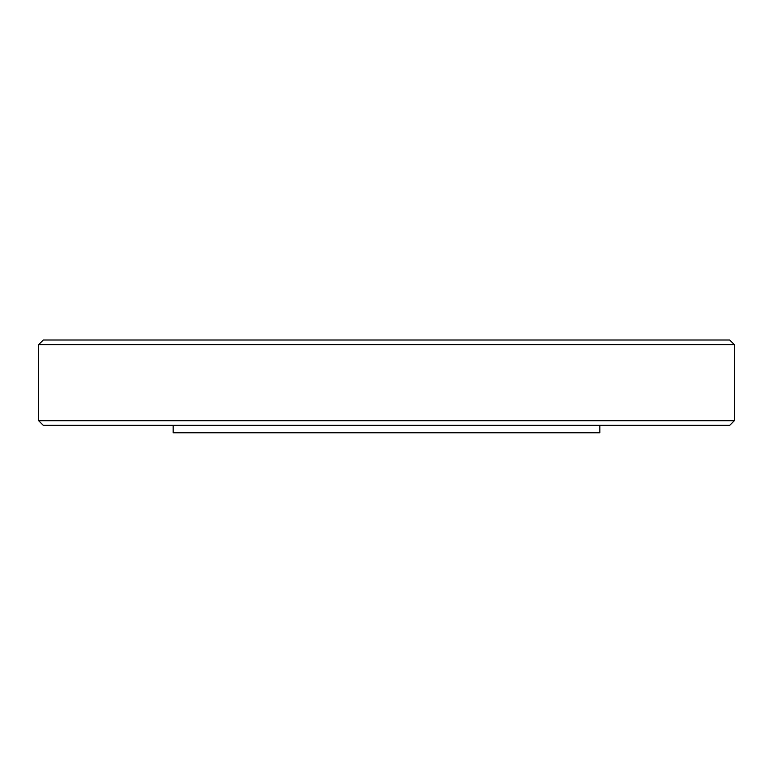 <?xml version="1.0" encoding="UTF-8"?>
<svg xmlns="http://www.w3.org/2000/svg" width="773" height="773" viewBox="0 0 773 773"><rect width="100%" height="100%" fill="white"/><g stroke="black" fill="none" stroke-linecap="round" stroke-linejoin="round"><path stroke-width="1.16" d="M497.812 432.764L275.188 432.764M734.35 344.642L729.712 340.004L43.288 340.004L38.65 344.642L38.65 420.705L734.35 420.705L734.35 344.642L38.65 344.642M734.35 420.705L729.712 425.343L43.288 425.343L38.65 420.705M599.838 425.343L599.838 432.764L173.162 432.764L173.162 425.343"/></g></svg>
